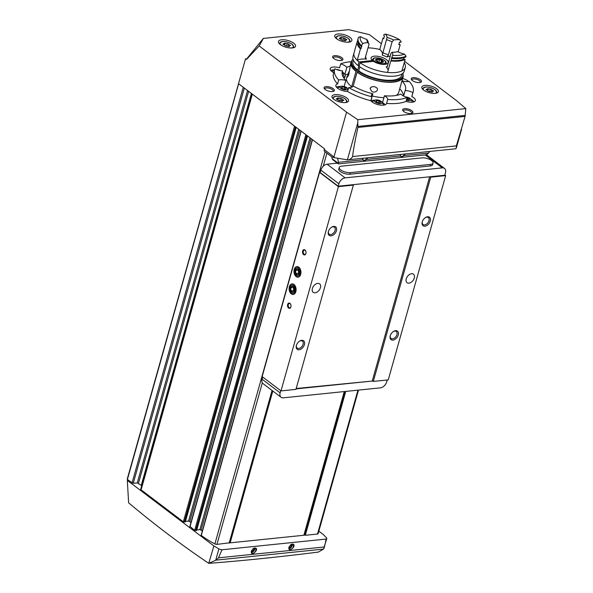 <?xml version="1.0" encoding="UTF-8"?>
<svg xmlns="http://www.w3.org/2000/svg" width="593" height="593" viewBox="0 0 593 593"><rect width="100%" height="100%" fill="white"/><g stroke="black" fill="none" stroke-linecap="round" stroke-linejoin="round"><path stroke-width="0.89" d="M409.096 81.36A40.843 16.093 -164.3 0 1 413.21 91.73A40.843 16.093 -164.3 0 1 412.898 92.597A8.435 3.321 15.7 0 0 405.167 90.484A32.852 12.942 -164.3 0 0 405.516 89.573A32.852 12.942 -164.3 0 0 401.943 80.959A8.435 3.321 15.7 0 0 409.096 81.36M413.21 91.73L412.105 95.658A40.843 16.093 -164.3 0 1 411.794 96.526L412.898 92.597M333.726 72.665A8.435 3.321 -164.3 0 1 330.197 68.618A8.435 3.321 -164.3 0 1 339.559 67.802L340.664 63.874A40.843 16.093 -164.3 0 1 351.13 61.754M338.692 80.003A40.843 16.093 -164.3 0 1 334.578 69.633A40.843 16.093 -164.3 0 1 334.889 68.766A8.435 3.321 15.7 0 0 342.621 70.878A32.852 12.942 -164.3 0 0 342.265 71.79A32.852 12.942 -164.3 0 0 345.845 80.411A8.435 3.321 15.7 0 0 338.692 80.003L337.587 83.932A40.843 16.093 -164.3 0 1 333.474 73.554L334.578 69.633M371.922 96.807A40.843 16.093 -164.3 0 1 348.684 87.571A8.435 3.321 15.7 0 0 353.176 85.963A32.852 12.942 -164.3 0 0 372.886 93.798A8.435 3.321 15.7 0 0 371.418 95.073A8.435 3.321 15.7 0 0 371.922 96.807L370.818 100.736A40.843 16.093 -164.3 0 1 347.58 91.5L348.684 87.571M407.124 97.489A40.843 16.093 -164.3 0 1 387.689 99.483A8.435 3.321 15.7 0 0 384.449 95.762A32.852 12.942 -164.3 0 0 400.935 94.065A8.435 3.321 15.7 0 0 407.124 97.489L406.02 101.418A40.843 16.093 -164.3 0 1 386.584 103.412L387.689 99.483M344.896 74.251L346.853 67.298A32.852 12.942 -164.3 0 1 349.84 66.29M346.853 67.298A8.435 3.321 15.7 0 0 340.664 63.874M403.596 96.059L405.167 90.484M399.734 88.809A32.852 12.942 -164.3 0 1 403.507 96.007M345.23 74.911A32.852 12.942 -164.3 0 1 348.128 74.029M344.14 86.496L345.845 80.411M342.094 72.754L342.621 70.878M370.921 100.78L372.886 93.798M382.537 102.559L384.449 95.762M344.933 38.293L343.525 37.737A1.401 0.549 15.7 0 1 341.583 37.403L340.404 37.522A1.401 0.549 15.7 0 1 340.53 37.863A1.401 0.549 15.7 0 1 339.693 38.13L339.218 38.278L339.922 38.804A1.401 0.549 15.7 0 1 341.16 39.724L342.561 40.302A1.401 0.549 15.7 0 1 344.511 40.628L345.682 40.509A1.401 0.549 15.7 0 1 345.563 40.176A1.401 0.549 15.7 0 1 346.394 39.901L346.875 39.753L346.164 39.227A1.401 0.549 15.7 0 1 344.926 38.308A1.401 0.549 15.7 0 1 344.933 38.293M341.887 98.823L340.478 98.268A1.401 0.549 15.7 0 1 338.536 97.934L337.358 98.06A1.401 0.549 15.7 0 1 337.484 98.394A1.401 0.549 15.7 0 1 336.646 98.66L336.172 98.816L336.876 99.342A1.401 0.549 15.7 0 1 338.114 100.261A1.401 0.549 15.7 0 1 338.114 100.276L339.515 100.832A1.401 0.549 15.7 0 1 341.464 101.166L342.635 101.04A1.401 0.549 15.7 0 1 342.509 100.706A1.401 0.549 15.7 0 1 343.347 100.439L343.829 100.284L343.117 99.757A1.401 0.549 15.7 0 1 341.879 98.838A1.401 0.549 15.7 0 1 341.887 98.823M431.711 89.587L430.31 89.032A1.401 0.549 15.7 0 1 428.361 88.705L427.19 88.824A1.401 0.549 15.7 0 1 427.316 89.158A1.401 0.549 15.7 0 1 426.478 89.424L425.996 89.58L426.708 90.106A1.401 0.549 15.7 0 1 427.946 91.025A1.401 0.549 15.7 0 1 427.938 91.04L429.347 91.596A1.401 0.549 15.7 0 1 431.289 91.93L432.467 91.811A1.401 0.549 15.7 0 1 432.341 91.47A1.401 0.549 15.7 0 1 433.179 91.203L433.653 91.048L432.949 90.521A1.401 0.549 15.7 0 1 431.711 89.602A1.401 0.549 15.7 0 1 431.711 89.587M288.621 44.082L287.22 43.526A1.401 0.549 15.7 0 1 285.27 43.193L284.099 43.311A1.401 0.549 15.7 0 1 284.217 43.652A1.401 0.549 15.7 0 1 283.38 43.919L282.905 44.067L283.61 44.594A1.401 0.549 15.7 0 1 284.855 45.513L286.249 46.091A1.401 0.549 15.7 0 1 288.198 46.417L289.369 46.298A1.401 0.549 15.7 0 1 289.251 45.965A1.401 0.549 15.7 0 1 290.081 45.691L290.563 45.542L289.851 45.016A1.401 0.549 15.7 0 1 288.613 44.097A1.401 0.549 15.7 0 1 288.621 44.082M218.899 548.888A2.839 1.119 15.7 0 0 222.39 549.726C221.923 549.844 220.655 552.543 218.58 557.835L215.689 560.289L218.899 548.888L213.88 545.945L127.317 480.404L128.622 502.834C154.825 524.805 181.532 544.974 208.751 563.35C242.982 560.726 279.511 556.968 318.345 552.083L323.511 549.088L326.787 538.555A2.839 1.119 15.7 0 0 326.491 537.829L323.474 534.678L318.841 531.172M332.339 157.123L334.23 157.634L333.97 156.923L324.275 149.577A2.661 1.727 127.1 0 0 324.675 151.489L332.11 157.123M338.314 163.898L338.433 162.319L362.797 159.813C363.576 160.792 364.843 160.659 366.607 159.428L400.342 155.959C401.113 156.93 402.388 156.804 404.144 155.566L428.517 153.061L427.138 154.321L425.151 154.966L338.314 163.898L332.777 159.702A3.551 2.305 127.1 0 1 332.154 158.679L331.746 156.849M400.342 155.959L400.268 154.469A2.876 1.868 -52.9 0 0 400.801 156.174A2.876 1.868 -52.9 0 0 401.824 156.426A2.876 1.868 -52.9 0 0 404.589 154.032M367.682 157.82L366.607 159.428M362.797 159.813L362.723 158.331A2.876 1.868 -52.9 0 0 363.257 160.036A2.876 1.868 -52.9 0 0 364.28 160.288A2.876 1.868 -52.9 0 0 367.045 157.886M338.433 162.319L337.647 158.212M127.317 480.404L128.481 480.286L133.247 483.31L137.272 482.902L247.555 90.536M213.88 545.945L208.751 563.35M402.64 78.484A8.435 3.321 -164.3 0 1 408.577 81.486M411.794 96.526A8.435 3.321 -164.3 0 1 415.382 100.595A8.435 3.321 -164.3 0 1 406.02 101.418M386.584 103.412A8.435 3.321 -164.3 0 1 386.554 103.56A8.435 3.321 -164.3 0 1 379.498 104.931A8.435 3.321 -164.3 0 1 370.818 100.736M347.58 91.5A8.435 3.321 -164.3 0 1 339.278 89.284A8.435 3.321 -164.3 0 1 335.846 85.288A8.435 3.321 -164.3 0 1 337.587 83.932M420.385 79.714A5.33 2.098 -164.3 0 1 420.756 82.301A5.33 2.098 -164.3 0 1 415.797 82.153A5.33 2.098 -164.3 0 1 411.49 79.692A5.33 2.098 -164.3 0 1 413.87 77.646A5.33 2.098 -164.3 0 1 420.385 79.714M341.798 57.684A5.33 2.098 -164.3 0 1 342.168 60.264A5.33 2.098 -164.3 0 1 337.209 60.115A5.33 2.098 -164.3 0 1 332.903 57.662A5.33 2.098 -164.3 0 1 335.282 55.616A5.33 2.098 -164.3 0 1 341.798 57.684M333.236 88.676A5.33 2.098 -164.3 0 1 333.607 91.255A5.33 2.098 -164.3 0 1 328.648 91.107A5.33 2.098 -164.3 0 1 324.334 88.653A5.33 2.098 -164.3 0 1 326.721 86.608A5.33 2.098 -164.3 0 1 333.236 88.676M411.824 110.706A5.33 2.098 -164.3 0 1 412.187 113.285A5.33 2.098 -164.3 0 1 407.235 113.144A5.33 2.098 -164.3 0 1 402.921 110.683A5.33 2.098 -164.3 0 1 405.308 108.638A5.33 2.098 -164.3 0 1 411.824 110.706M423.587 90.04A8.613 3.395 15.7 0 0 432.423 93.286A8.613 3.395 15.7 0 0 438.383 91.7A8.613 3.395 15.7 0 0 431.015 86.104A8.613 3.395 15.7 0 0 421.801 87.045A8.613 3.395 15.7 0 0 423.587 90.04M333.763 99.276A8.613 3.395 15.7 0 0 342.591 102.515A8.613 3.395 15.7 0 0 348.551 100.936A8.613 3.395 15.7 0 0 341.183 95.34A8.613 3.395 15.7 0 0 331.969 96.281A8.613 3.395 15.7 0 0 333.763 99.276M336.609 38.76A8.88 3.499 15.7 0 0 345.712 42.103A8.88 3.499 15.7 0 0 351.857 40.472A8.88 3.499 15.7 0 0 344.259 34.705A8.88 3.499 15.7 0 0 334.763 35.669A8.88 3.499 15.7 0 0 336.609 38.76M280.296 44.549A8.88 3.499 15.7 0 0 289.399 47.892A8.88 3.499 15.7 0 0 295.544 46.269A8.88 3.499 15.7 0 0 287.946 40.494A8.88 3.499 15.7 0 0 278.451 41.458A8.88 3.499 15.7 0 0 280.296 44.549M334.23 157.634L347.379 159.865L357.787 122.833L357.801 119.697L346.557 112.136L259.171 45.965L263.351 38.419L348.647 29.65L369.38 34.639L381.388 43.734M357.801 119.697L465.801 108.601L465.075 116.406L456.358 145.885L456.254 148.257L455.594 148.784L347.379 159.865C349.581 159.813 351.338 158.702 352.635 156.552C352.917 152.319 354.673 142.609 357.905 127.428L357.957 126.428L465.29 115.39M404.611 61.316L456.766 100.81L465.801 108.601M259.171 45.965L246.473 59.441L245.539 58.737L238.527 83.695L324.49 148.791L324.275 149.577M263.351 38.419L246.34 59.337M346.557 112.136L333.97 156.923M209.025 563.209L215.689 560.289M292.327 544.092C298.049 544.567 287.961 554.07 288.88 547.332L291.022 544.559L292.327 544.092M254.782 547.947C260.512 548.429 250.416 557.931 251.343 551.193L253.478 548.421L254.782 547.947M222.39 549.726L325.772 539.096C326.187 539.119 325.72 541.743 324.371 546.961L324.089 548.162M272.698 390.943L230.128 542.84L303.875 535.257L344.259 391.565M325.772 539.096A2.839 1.119 15.7 0 0 326.787 538.555M304.016 534.745L305.299 535.294L317.5 534.041A1.779 0.697 15.7 0 0 318.13 533.707L358.491 390.105M229.521 542.343L230.158 542.284M201.383 535.027L201.279 535.405A67.476 26.581 15.7 0 0 214.881 543.929A1.779 0.697 15.7 0 0 216.934 544.381L229.217 542.84M196.78 529.942L199.885 529.623L202.332 530.898M190.071 526.458L194.652 530.387L196.55 530.379M185.468 521.373L188.574 521.054L191.02 522.329M137.272 482.902L141.26 485.348A1.779 0.697 15.7 0 1 141.631 485.964L140.734 489.218A1.779 0.697 15.7 0 0 141.104 489.84L183.341 521.825L185.238 521.818M238.927 82.271L127.221 479.159L128.481 480.286M405.227 153.965L404.144 155.566M429.799 151.437L428.517 153.061M357.787 122.833L357.957 126.428M363.665 158.235A2.876 1.868 -52.9 0 1 362.708 158.724M253.344 548.51A2.876 1.868 -52.9 0 1 254.293 548.191A2.876 1.868 -52.9 0 1 255.316 548.451A2.876 1.868 -52.9 0 1 255.479 551.208A2.876 1.868 -52.9 0 1 252.863 553.291A2.876 1.868 -52.9 0 1 251.84 553.039A2.876 1.868 -52.9 0 1 251.373 551.082M254.56 548.184A2.876 1.868 -52.9 0 1 253.967 550.808A2.876 1.868 -52.9 0 1 251.654 552.372A2.876 1.868 -52.9 0 1 251.388 552.38M251.306 551.46L252.7 551.32L253.915 549.667L253.626 548.369M401.209 154.373A2.876 1.868 -52.9 0 1 400.253 154.862M290.881 544.648A2.876 1.868 -52.9 0 1 291.83 544.337A2.876 1.868 -52.9 0 1 292.853 544.589A2.876 1.868 -52.9 0 1 293.016 547.354A2.876 1.868 -52.9 0 1 290.4 549.429A2.876 1.868 -52.9 0 1 289.377 549.177A2.876 1.868 -52.9 0 1 288.91 547.228M292.104 544.33A2.876 1.868 -52.9 0 1 291.504 546.946A2.876 1.868 -52.9 0 1 289.191 548.518A2.876 1.868 -52.9 0 1 288.924 548.525M288.843 547.606L290.244 547.458L291.459 545.812L291.17 544.515M251.61 550.489L252.7 551.32M252.863 548.873L253.915 549.667M289.147 546.635L290.244 547.458M290.407 545.011L291.459 545.812M343.866 78.054A7.991 3.15 15.7 0 0 344.904 76.994L345.259 75.734A7.991 3.15 15.7 0 0 342.28 72.101M403.359 111.18A4.366 1.72 -164.3 0 1 403.359 110.787A4.366 1.72 -164.3 0 1 406.383 109.987A4.366 1.72 -164.3 0 1 410.86 111.632A4.366 1.72 -164.3 0 1 411.764 113.152A4.366 1.72 -164.3 0 1 411.557 113.485M324.771 89.15A4.366 1.72 -164.3 0 1 324.771 88.757A4.366 1.72 -164.3 0 1 327.796 87.957A4.366 1.72 -164.3 0 1 332.273 89.602A4.366 1.72 -164.3 0 1 333.177 91.122A4.366 1.72 -164.3 0 1 332.977 91.455M333.333 58.158A4.366 1.72 -164.3 0 1 333.333 57.766A4.366 1.72 -164.3 0 1 336.357 56.965A4.366 1.72 -164.3 0 1 340.834 58.611A4.366 1.72 -164.3 0 1 341.738 60.13A4.366 1.72 -164.3 0 1 341.538 60.464M411.92 80.188A4.366 1.72 -164.3 0 1 411.92 79.796A4.366 1.72 -164.3 0 1 414.944 78.995A4.366 1.72 -164.3 0 1 419.421 80.641A4.366 1.72 -164.3 0 1 420.326 82.16A4.366 1.72 -164.3 0 1 420.126 82.494M403.833 81.374A3.995 1.571 15.7 0 0 402.032 80.641M413.958 101.855A7.991 3.15 15.7 0 0 411.186 99.498M412.595 102.166A6.315 2.483 15.7 0 0 412.572 102.063L410.334 98.631A3.995 1.571 15.7 0 0 405.508 96.933M406.361 100.202A3.995 1.571 15.7 0 0 410.349 100.447A3.995 1.571 15.7 0 0 410.334 98.631M406.531 99.602L408.681 99.965L409.578 99.201L407.02 97.852M385.131 104.813A7.991 3.15 15.7 0 0 382.366 102.463M374.465 100.239A7.991 3.15 15.7 0 0 370.877 100.81M383.767 105.131A6.315 2.483 15.7 0 0 383.745 105.028L381.507 101.596A3.995 1.571 15.7 0 0 375.643 99.943A3.995 1.571 15.7 0 0 375.287 102.063A3.995 1.571 15.7 0 0 380.595 103.597A3.995 1.571 15.7 0 0 381.507 101.596M375.643 99.943L371.952 101.714A6.315 2.483 15.7 0 0 371.878 101.788M377.4 102.515L375.851 101.336L376.748 100.573L379.201 100.988L380.758 102.166L379.854 102.93L377.4 102.515M348.291 88.98A7.991 3.15 15.7 0 0 347.891 88.75M339.997 86.534A7.991 3.15 15.7 0 0 336.401 87.104M341.175 86.237A3.995 1.571 15.7 0 0 340.812 88.357A3.995 1.571 15.7 0 0 346.127 89.891A3.995 1.571 15.7 0 0 347.038 87.89A3.995 1.571 15.7 0 0 341.175 86.237L337.476 88.009A6.315 2.483 15.7 0 0 337.402 88.083M342.932 88.802L341.375 87.631L342.272 86.867L344.726 87.282L346.282 88.461L345.385 89.224L342.932 88.802M343.258 77.112A7.991 3.15 15.7 0 0 345.259 75.734M334.348 69.863A7.991 3.15 15.7 0 0 330.761 70.434M342.761 76.149A6.315 2.483 15.7 0 0 343.629 74.651L342.272 72.116M334.526 69.804L331.835 71.338A6.315 2.483 15.7 0 0 331.761 71.412M340.538 70.634A3.995 1.571 15.7 0 0 336.565 69.522M334.452 70.07A3.995 1.571 15.7 0 0 334.319 70.537M344.236 89.024L344.726 87.282M341.939 88.053L342.272 86.867M378.712 102.737L379.201 100.988M376.414 101.759L376.748 100.573M407.539 99.772L408.028 98.023M336.713 163.208L336.831 162.771M230.128 542.84L272.802 391.024M320.235 172.304L319.56 172.37L262.143 376.629L280.993 390.906L295.944 389.371L353.361 185.105L352.82 184.697L430.184 176.744L430.726 177.151L445.669 175.617L388.259 379.883L373.308 381.418L372.767 381.01L296.077 388.889M424.944 226.192A5.33 3.454 -52.9 0 1 422.238 221.923A5.33 3.454 -52.9 0 1 425.604 217.483A5.33 3.454 -52.9 0 1 430.488 219.966A5.33 3.454 -52.9 0 1 424.944 226.192M392.922 340.108A5.33 3.454 -52.9 0 1 390.224 335.838A5.33 3.454 -52.9 0 1 393.582 331.398A5.33 3.454 -52.9 0 1 398.474 333.881A5.33 3.454 -52.9 0 1 392.922 340.108M408.933 283.15A5.33 3.454 -52.9 0 1 407.043 282.683A5.33 3.454 -52.9 0 1 407.502 276.353A5.33 3.454 -52.9 0 1 413.477 274.188A5.33 3.454 -52.9 0 1 413.781 279.303A5.33 3.454 -52.9 0 1 408.933 283.15M430.726 177.151L373.308 381.418M445.669 175.617L444.861 175.009M303.623 254.634A2.661 1.735 -95.9 0 0 305.906 253.485A2.661 1.735 -95.9 0 0 305.625 250.765A2.661 1.735 -95.9 0 0 302.875 250.52A2.661 1.735 -95.9 0 0 303.623 254.634M288.606 308.056A2.661 1.735 -95.9 0 0 290.889 306.907A2.661 1.735 -95.9 0 0 290.607 304.187A2.661 1.735 -95.9 0 0 287.857 303.942A2.661 1.735 -95.9 0 0 288.606 308.056M291.282 293.883A5.33 3.469 -95.9 0 0 295.848 291.593A5.33 3.469 -95.9 0 0 295.284 286.145A5.33 3.469 -95.9 0 0 289.784 285.663A5.33 3.469 -95.9 0 0 291.282 293.883M296.137 276.597A5.33 3.469 -95.9 0 0 300.703 274.307A5.33 3.469 -95.9 0 0 300.147 268.859A5.33 3.469 -95.9 0 0 294.647 268.377A5.33 3.469 -95.9 0 0 296.137 276.597M319.56 172.37L338.41 186.647L280.993 390.906M331.094 235.844A5.33 3.454 -52.9 0 1 328.389 231.566A5.33 3.454 -52.9 0 1 331.746 227.134A5.33 3.454 -52.9 0 1 336.639 229.617A5.33 3.454 -52.9 0 1 331.094 235.844M299.072 349.759A5.33 3.454 -52.9 0 1 296.367 345.482A5.33 3.454 -52.9 0 1 299.724 341.049A5.33 3.454 -52.9 0 1 304.617 343.532A5.33 3.454 -52.9 0 1 299.072 349.759M315.083 292.801A5.33 3.454 -52.9 0 1 313.193 292.334A5.33 3.454 -52.9 0 1 313.653 286.004A5.33 3.454 -52.9 0 1 319.62 283.839A5.33 3.454 -52.9 0 1 319.923 288.954A5.33 3.454 -52.9 0 1 315.083 292.801M338.41 186.647L353.361 185.105M296.189 388.511L372.767 381.01M429.643 176.803L372.337 380.684M430.184 176.744L444.794 175.246L445.454 172.845A6.212 4.032 127.1 0 0 444.498 168.419A6.212 4.032 127.1 0 0 442.296 167.871L345.126 177.863A6.212 4.032 127.1 0 0 338.899 183.793L338.21 186.202L352.82 184.697M338.21 186.202L320.161 172.541L320.857 170.132A6.212 4.032 127.1 0 1 327.084 164.202L337.321 163.149M444.498 168.419L426.456 154.751A6.212 4.032 127.1 0 0 426.374 154.691M350.404 172.645L349.959 174.216L430.14 165.973A7.101 2.795 -164.3 0 0 432.668 164.632L433.105 163.06A7.101 2.795 15.7 0 0 429.577 159.384A7.101 2.795 15.7 0 0 421.957 157.879L341.783 166.122A7.101 2.795 15.7 0 0 339.255 167.456A7.101 2.795 15.7 0 0 342.784 171.14A7.101 2.795 15.7 0 0 350.404 172.645L430.577 164.402A7.101 2.795 15.7 0 0 433.105 163.06M349.959 174.216A7.101 2.795 -164.3 0 1 342.339 172.711A7.101 2.795 -164.3 0 1 338.811 169.027L339.255 167.456M280.726 390.705L280.133 392.87A6.212 4.032 127.1 0 0 281.089 397.295A6.212 4.032 127.1 0 0 283.291 397.836L380.461 387.844A6.212 4.032 127.1 0 0 386.688 381.914L387.244 379.987M262.684 377.037L262.091 379.201A6.212 4.032 127.1 0 0 263.04 383.627L281.089 397.295M299.487 341.197A4.366 2.832 -52.9 0 1 302.452 341.123A4.366 2.832 -52.9 0 1 302.697 345.311A4.366 2.832 -52.9 0 1 298.724 348.469A4.366 2.832 -52.9 0 1 297.175 348.084A4.366 2.832 -52.9 0 1 296.448 345.208M331.509 227.282A4.366 2.832 -52.9 0 1 334.467 227.208A4.366 2.832 -52.9 0 1 334.719 231.396A4.366 2.832 -52.9 0 1 330.746 234.554A4.366 2.832 -52.9 0 1 329.197 234.168A4.366 2.832 -52.9 0 1 328.47 231.292M393.337 331.554A4.366 2.832 -52.9 0 1 396.302 331.472A4.366 2.832 -52.9 0 1 396.547 335.668A4.366 2.832 -52.9 0 1 392.581 338.818A4.366 2.832 -52.9 0 1 391.032 338.433A4.366 2.832 -52.9 0 1 390.305 335.564M425.359 217.638A4.366 2.832 -52.9 0 1 428.324 217.557A4.366 2.832 -52.9 0 1 428.569 221.752A4.366 2.832 -52.9 0 1 424.603 224.903A4.366 2.832 -52.9 0 1 423.054 224.517A4.366 2.832 -52.9 0 1 422.32 221.649M290.666 304.313A2.187 1.423 -95.9 0 0 289.406 303.49A2.187 1.423 -95.9 0 0 288.205 305.217A2.187 1.423 -95.9 0 0 289.087 307.597A2.187 1.423 -95.9 0 0 289.851 307.834A2.187 1.423 -95.9 0 0 290.918 306.774M305.684 250.891A2.187 1.423 -95.9 0 0 304.424 250.068A2.187 1.423 -95.9 0 0 303.223 251.795A2.187 1.423 -95.9 0 0 304.105 254.167A2.187 1.423 -95.9 0 0 304.869 254.412A2.187 1.423 -95.9 0 0 305.936 253.352M299.332 273.299A3.076 2.001 84.1 0 1 297.738 274.952L299.332 273.299L299.057 270.238A3.076 2.001 84.1 0 1 299.332 273.299M295.87 273.536L297.738 274.952A3.076 2.001 84.1 0 1 295.87 273.536A3.076 2.001 84.1 0 1 295.596 270.475L295.87 273.536L298.553 273.262L298.279 270.2L295.596 270.475A3.076 2.001 84.1 0 1 297.197 268.822A3.076 2.001 84.1 0 1 299.057 270.238L297.197 268.822L295.596 270.475M296.411 275.634A4.24 2.757 84.1 0 1 295.766 268.325A4.24 2.757 84.1 0 1 300.221 271.698A4.24 2.757 84.1 0 1 296.411 275.634M299.087 273.669L298.553 273.262M298.279 270.2L298.657 269.808M299.124 273.618A2.661 1.735 84.1 0 1 298.412 271.727A2.661 1.735 84.1 0 1 298.731 269.874M294.469 290.585A3.076 2.001 84.1 0 1 292.875 292.23L294.469 290.585L294.202 287.523A3.076 2.001 84.1 0 1 294.469 290.585M291.015 290.822L292.875 292.23A3.076 2.001 84.1 0 1 291.015 290.822A3.076 2.001 84.1 0 1 290.74 287.761L291.015 290.822L293.691 290.548L293.424 287.479L290.74 287.761A3.076 2.001 84.1 0 1 292.334 286.108A3.076 2.001 84.1 0 1 294.202 287.523L292.334 286.108L290.74 287.761M291.556 292.92A4.24 2.757 84.1 0 1 290.904 285.611A4.24 2.757 84.1 0 1 295.358 288.984A4.24 2.757 84.1 0 1 291.556 292.92M294.232 290.948L293.691 290.548M293.424 287.479L293.802 287.094M294.269 290.904A2.661 1.735 84.1 0 1 293.557 289.013A2.661 1.735 84.1 0 1 293.869 287.153M370.084 88.298C371.774 86.319 373.879 86.089 376.407 87.601C379.943 90.321 373.99 93.902 371.403 91.04L370.084 88.298M352.687 86.674L351.679 86.771L356.008 71.375A27.078 10.667 -164.3 0 1 350.915 62.354A27.078 10.667 -164.3 0 1 352.012 60.456M403.107 74.822A27.078 10.667 -164.3 0 1 403.055 77.008A27.078 10.667 -164.3 0 1 384.731 82.019A27.078 10.667 -164.3 0 1 357.09 72.19L353.213 85.985M351.679 86.771A27.078 10.667 -164.3 0 1 346.586 77.75L347.987 74.696M403.055 77.008L398.726 92.412A27.078 10.667 -164.3 0 1 396.235 95.436M383.916 97.667A27.078 10.667 -164.3 0 1 372.263 95.999M350.915 62.354L348.773 74.555C347.824 76.69 347.194 77.542 346.89 77.105L346.861 76.764M356.008 71.375L356.349 71.338A26.633 10.496 -164.3 0 1 351.345 62.473L351.671 61.294A26.633 10.496 -164.3 0 1 353.005 59.174M402.929 73.198A26.633 10.496 -164.3 0 1 402.958 75.711L402.625 76.89A26.633 10.496 -164.3 0 1 384.605 81.819A26.633 10.496 -164.3 0 1 357.423 72.153L357.09 72.19M356.349 71.338L356.675 70.159A26.633 10.496 -164.3 0 1 351.671 61.294M402.958 75.711A26.633 10.496 -164.3 0 1 384.939 80.641A26.633 10.496 -164.3 0 1 357.757 70.982L357.423 72.153M356.675 70.159L357.683 70.063A25.306 9.97 -164.3 0 1 352.954 61.657L353.369 60.175M402.091 73.873L401.676 75.348A25.306 9.97 -164.3 0 1 384.575 80.04A25.306 9.97 -164.3 0 1 358.758 70.878L357.757 70.982M359.877 66.913L358.758 70.878M362.82 43.519A24.862 9.792 -164.3 0 1 360.492 36.647L358.565 37.292A26.633 10.496 -164.3 0 0 358.142 38.278A26.633 10.496 -164.3 0 0 361.374 45.594L362.82 43.519A16.871 6.649 15.7 0 1 367.956 42.652A17.938 7.064 -164.3 0 1 367.808 42.444A17.938 7.064 -164.3 0 1 366.882 39.472L368.142 41.577A16.159 6.367 -164.3 0 0 368.994 44.164L367.949 42.652L369.046 44.238L365.332 57.432L365.488 58.574L366.489 59.107A16.871 6.649 15.7 0 0 357.223 60.36A26.633 10.496 -164.3 0 1 353.991 53.051A26.633 10.496 -164.3 0 0 358.995 61.917L357.979 65.526L358.987 65.423L357.683 70.063M357.979 65.526A26.633 10.496 -164.3 0 1 352.976 56.661L353.991 53.044A26.633 10.496 -164.3 0 1 354.014 52.962M404.263 71.078A26.633 10.496 -164.3 0 1 386.243 76.008A26.633 10.496 -164.3 0 1 359.054 66.342L360.07 62.732A26.633 10.496 -164.3 0 0 387.259 72.39A26.633 10.496 -164.3 0 0 405.278 67.461L404.263 71.078M368.023 47.855A26.633 10.496 -164.3 0 1 379.779 49.456A16.871 6.649 15.7 0 1 382.448 54.482M404.211 62.732A26.633 10.496 -164.3 0 1 405.278 67.461M358.995 61.917L372.426 60.53A8.88 3.499 -164.3 0 1 371.085 57.855A8.88 3.499 -164.3 0 1 380.58 56.891A8.88 3.499 -164.3 0 1 388.185 62.658A8.88 3.499 -164.3 0 1 382.448 64.326A8.88 3.499 -164.3 0 1 373.501 61.346L360.07 62.732M404.13 57.632L403.707 59.159A16.871 6.649 15.7 0 0 405.13 59.478L401.906 70.945A26.633 10.496 -164.3 0 1 387.555 72.42L390.78 60.953A16.871 6.649 15.7 0 0 391.113 60.449L391.676 58.455M388.163 70.27A16.871 6.649 15.7 0 0 386.228 66.957L387.407 66.208L391.121 53.014L392.136 52.266A17.938 7.064 -164.3 0 0 397.629 51.702A16.871 6.649 15.7 0 0 404.478 54.133A24.862 9.792 -164.3 0 1 392.588 55.357A16.871 6.649 15.7 0 0 392.685 55.067A16.871 6.649 15.7 0 0 392.136 52.266M390.231 56.157A16.871 6.649 15.7 0 0 386.97 57.002L388.385 55.067L392.099 41.866L393.67 40.005A17.938 7.064 -164.3 0 0 387.096 37.396L382.893 52.881A16.159 6.367 -164.3 0 1 388.385 55.067M372.426 60.53L372.159 61.487M386.97 57.002A14.38 5.663 -164.3 0 0 382.218 55.112L382.893 52.881M386.599 39.679A16.159 6.367 -164.3 0 1 392.099 41.866M379.779 49.456L383.004 37.989A16.871 6.649 15.7 0 1 383.738 38.671L384.449 36.158A16.871 6.649 -164.3 0 0 383.708 35.469L383.93 34.683L385.383 34.083A24.862 9.792 -164.3 0 1 399.6 39.738L401.083 41.51L400.868 42.296A16.871 6.649 -164.3 0 0 399.504 42.14L398.792 44.653A16.871 6.649 15.7 0 1 400.156 44.809L398.155 51.939M361.374 45.594L361.152 46.373A26.633 10.496 -164.3 0 1 357.927 39.064L358.142 38.278M361.152 46.373A16.871 6.649 -164.3 0 1 361.841 46.017L361.13 48.53A25.395 10.007 -164.3 0 1 358.291 42.518M383.004 37.989A26.633 10.496 -164.3 0 1 383.871 38.197M398.956 44.097A26.633 10.496 -164.3 0 1 400.156 44.809M361.13 48.53A16.871 6.649 15.7 0 0 360.448 48.893A26.633 10.496 -164.3 0 1 357.216 41.577A26.633 10.496 -164.3 0 1 357.638 40.591A16.871 6.649 15.7 0 0 357.794 40.702M360.448 48.893L357.223 60.36M387.096 37.396A16.871 6.649 15.7 0 0 385.383 34.083M399.6 39.738A16.871 6.649 15.7 0 0 393.67 40.005M386.636 67.157L386.228 66.957A14.38 5.663 -164.3 0 0 387.044 66.95M392.588 55.357L391.491 58.44A26.633 10.496 -164.3 0 0 405.834 56.965L406.057 56.179A26.633 10.496 -164.3 0 1 391.706 57.654M406.057 56.179L404.478 54.133M403.707 59.159A25.395 10.007 -164.3 0 1 391.113 60.449M405.13 59.478A26.633 10.496 -164.3 0 1 390.78 60.953M360.492 36.647A16.871 6.649 15.7 0 0 366.882 39.472M380.869 62.65L381.484 60.456L378.89 59.063A3.995 1.571 -164.3 0 1 382.5 60.493L383.085 62.243L382.181 62.517M376.599 61.212L376.466 61.116A3.995 1.571 -164.3 0 1 375.873 59.374L376.081 60.093L375.873 59.374A3.995 1.571 -164.3 0 1 378.89 59.063L378.164 59.448M375.873 59.374L378.164 59.47L377.519 61.746L378.149 59.508M376.081 60.093L376.54 61.175M376.466 61.116L376.466 61.116A3.995 1.571 -164.3 0 0 376.585 61.205A3.995 1.571 -164.3 0 0 380.069 62.547A3.995 1.571 -164.3 0 0 381.744 62.658A3.995 1.571 -164.3 0 0 383.085 62.243L382.626 62.428M381.818 62.584L382.5 60.493A3.995 1.571 -164.3 0 1 383.085 62.243M381.484 60.456L382.5 60.493M349.27 71.345A5.507 3.573 127.1 0 0 348.269 73.517A5.507 3.573 127.1 0 0 348.217 73.702M370.143 88.127A2.787 1.809 127.1 0 0 371.203 87.075M349.255 71.508A6.212 4.032 127.1 0 0 348.158 73.903A6.212 4.032 127.1 0 0 347.98 76.312M347.542 42.207A7.012 2.765 15.7 0 0 348.284 38.426A7.012 2.765 15.7 0 0 338.885 35.788A7.012 2.765 15.7 0 0 337.543 39.397M345.282 102.582A7.012 2.765 15.7 0 0 344.978 98.779A7.012 2.765 15.7 0 0 336.142 96.296A7.012 2.765 15.7 0 0 333.903 99.387M435.114 93.346A7.012 2.765 15.7 0 0 434.81 89.543A7.012 2.765 15.7 0 0 425.974 87.06A7.012 2.765 15.7 0 0 423.736 90.151M291.23 47.996A7.012 2.765 15.7 0 0 291.971 44.216A7.012 2.765 15.7 0 0 282.572 41.577A7.012 2.765 15.7 0 0 281.23 45.187M216.06 560.133L323.511 549.088M218.58 557.835L324.371 546.961M357.905 127.428L465.075 116.406M352.635 156.552L456.358 145.885M194.652 530.387L305.877 134.693M189.968 526.843L301.192 131.149M183.341 521.825L294.565 126.131M141.104 489.84L252.329 94.146M132.039 482.976L243.263 87.282M127.406 479.47L238.631 83.776M214.881 543.929L325.097 151.808M201.279 535.405L312.504 139.711M229.143 543.129L272.054 390.453M335.905 163.29L336.187 162.289M216.934 544.381L262.343 382.841M323.229 166.225L326.899 153.179M304.572 535.094L344.933 391.499M304.246 534.849L344.526 391.543M317.5 534.041L357.942 390.164M305.299 535.294L345.741 391.417M133.247 483.31L244.338 88.098M138.48 483.236L248.63 91.344M141.26 485.348L251.417 93.457M141.631 485.964L251.869 93.798L140.734 489.218M184.312 522.092L295.425 126.783M185.179 522.003L296.122 127.31M188.574 521.054L298.702 129.259M189.782 521.395L299.776 130.075M195.623 530.661L306.737 135.345M196.491 530.572L307.433 135.871M199.885 529.623L310.013 137.821M201.094 529.957L311.088 138.636M338.44 163.438L332.154 158.679M293.676 47.707A7.546 2.972 15.7 0 0 293.869 47.321L292.23 44.312C289.184 42.296 285.885 41.369 282.335 41.517L279.333 43.237A7.546 2.972 15.7 0 0 279.296 43.66M349.989 41.918A7.546 2.972 15.7 0 0 350.181 41.532L348.543 38.523C345.497 36.507 342.198 35.58 338.647 35.728L335.645 37.448A7.546 2.972 15.7 0 0 335.608 37.87M347.068 102.226A7.546 2.972 15.7 0 0 347.127 102.063L345.489 99.061C342.45 97.044 339.152 96.11 335.601 96.266L332.599 97.978A7.546 2.972 15.7 0 0 332.562 98.149L332.599 97.978M436.9 92.997A7.546 2.972 15.7 0 0 436.959 92.827L435.321 89.825C432.275 87.808 428.984 86.874 425.433 87.03L422.431 88.742A7.546 2.972 15.7 0 0 422.394 88.913L422.431 88.742M287.99 46.313L288.613 44.112L287.99 46.313M289.658 45.713L289.851 45.016M283.232 44.453L283.38 43.919M284.714 45.164L285.27 43.193M286.508 46.032L287.22 43.526M431.089 91.826L431.704 89.617L431.089 91.826M432.757 91.218L432.949 90.521M426.33 89.958L426.478 89.424M427.812 90.677L428.361 88.705M429.606 91.537L430.31 89.032M341.257 101.062L341.879 98.853L341.257 101.062M342.924 100.454L343.117 99.757M336.498 99.194L336.646 98.66M337.98 99.913L338.536 97.934M339.774 100.773L340.478 98.268M344.303 40.524L344.926 38.323L344.303 40.524M345.971 39.924L346.164 39.227M339.544 38.664L339.693 38.13M341.027 39.375L341.583 37.403M342.821 40.242L343.525 37.737M442.296 167.871L425.24 154.958M345.126 177.863L327.084 164.202M338.899 183.793L320.857 170.132M280.133 392.87L262.091 379.201M430.577 164.402L430.14 165.973M366.489 59.107A14.38 5.663 -164.3 0 1 365.711 56.809M378.927 62.287L379.646 59.723M376.37 60.523L376.622 59.626M373.308 61.368A7.042 2.772 -164.3 0 1 372.567 59.411L372.204 60.33M372.567 59.411C373.649 58.462 372.76 57.477 378.49 57.981C386.614 60.026 386.458 63.014 386.11 63.221A7.042 2.772 -164.3 0 1 384.968 64.34M374.732 61.294A6.286 2.476 -164.3 0 1 378.549 58.062A6.286 2.476 -164.3 0 1 385.161 63.066A6.286 2.476 -164.3 0 1 374.732 61.294M185.305 521.936L296.211 127.376M189.819 526.591L301.014 131.009M196.617 530.505L307.522 135.945M201.131 535.16L312.326 139.577M229.328 543.025L272.187 390.55M336.075 163.275L336.32 162.386M456.254 148.257L461.562 129.363M289.058 46.647L289.251 45.965M283.928 44.697L284.217 43.652M432.149 92.152L432.341 91.47M427.019 90.203L427.316 89.158M342.317 101.388L342.509 100.706M337.187 99.439L337.484 98.394M345.371 40.858L345.563 40.176M340.234 38.908L340.53 37.863M348.232 89.195L347.038 87.89M357.216 41.577L353.991 53.051M386.11 63.221L385.932 64.192M348.269 73.517L348.158 73.903"/></g></svg>
